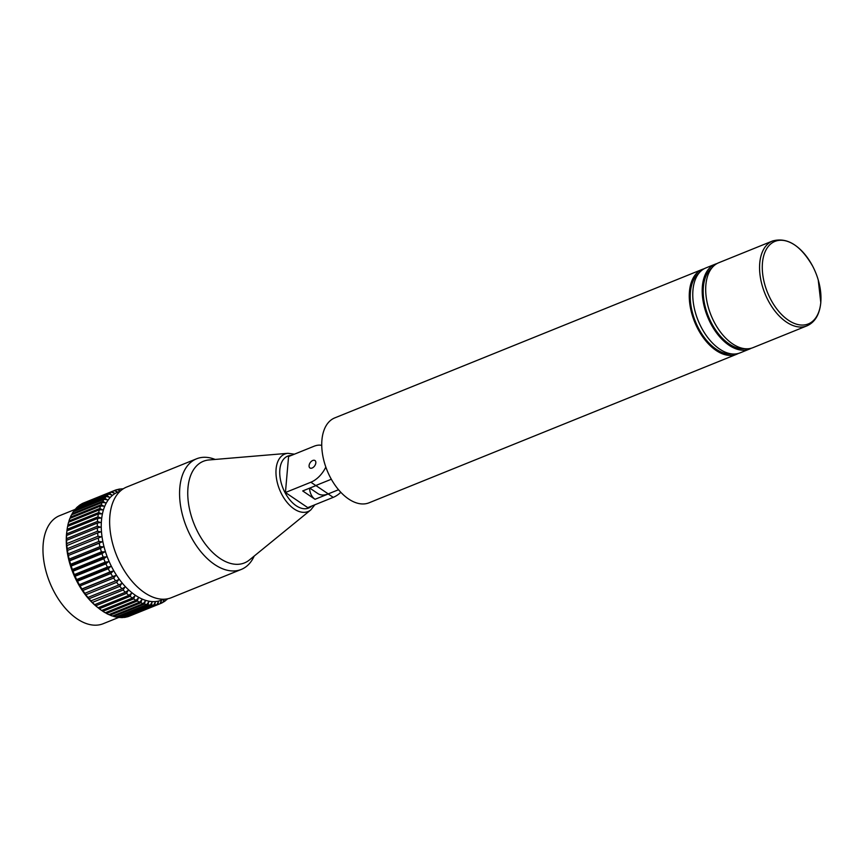 <?xml version="1.0" encoding="UTF-8"?>
<svg xmlns="http://www.w3.org/2000/svg" width="864" height="864" viewBox="0 0 864 864"><rect width="100%" height="100%" fill="white"/><g stroke="black" fill="none" stroke-linecap="round" stroke-linejoin="round"><path stroke-width="1.3" d="M309.776 488.084L317.887 493.571A21.244 12.992 -55.9 0 0 328.234 493.895L315.954 485.59M738.31 353.462A45.781 26.795 -112 0 1 736.603 354.283L369.079 502.794A45.781 26.795 -112 0 1 336.42 487.069A45.781 26.795 -112 0 1 321.926 440.035A45.781 26.795 -112 0 1 334.768 417.895L702.292 269.384A45.781 26.795 -112 0 1 704.084 268.78M736.603 354.283A45.781 26.795 -112 0 1 703.944 338.558A45.781 26.795 -112 0 1 689.45 291.524A45.781 26.795 -112 0 1 702.292 269.384M732.056 353.938A44.323 25.942 -112 0 1 702.508 334.984A44.323 25.942 -112 0 1 690.412 292.172A44.323 25.942 -112 0 1 699.257 272.786M715.219 264.168L705.791 267.97A45.781 26.795 68 0 0 692.95 290.11A45.781 26.795 68 0 0 707.443 337.144A45.781 26.795 68 0 0 740.102 352.868L749.531 349.056A45.781 26.795 -112 0 1 716.872 333.331A45.781 26.795 -112 0 1 702.378 286.308A45.781 26.795 -112 0 1 715.219 264.168A45.781 26.795 -112 0 1 717.012 263.563M744.736 348.7A44.269 25.909 -112 0 1 715.349 329.573A44.269 25.909 -112 0 1 703.372 286.978A44.269 25.909 -112 0 1 712.033 267.754M820.789 302.411A44.518 26.05 68 0 0 818.251 280.033L820.8 302.627C819.58 314.561 814.946 322.315 806.9 325.868A45.781 26.795 -112 0 1 774.241 310.144A45.781 26.795 -112 0 1 759.748 263.12A45.781 26.795 -112 0 1 772.589 240.98C787.244 236.974 800.582 245.333 812.614 266.069L812.614 266.069A44.518 26.05 68 0 0 782.082 240.289A44.518 26.05 68 0 0 762.458 262.926A44.518 26.05 68 0 0 788.346 320.198A44.518 26.05 68 0 0 820.789 302.411M772.589 240.98L718.718 262.753A45.781 26.795 68 0 0 705.877 284.893A45.781 26.795 68 0 0 720.371 331.916A45.781 26.795 68 0 0 753.019 347.641L806.9 325.868M338.537 489.726L328.234 493.895M331.333 479.239L315.835 485.503M751.237 348.246A45.781 26.795 -112 0 1 749.531 349.056M208.98 459.961A54.81 32.076 68 0 0 187.974 487.804A54.81 32.076 68 0 0 208.181 547.668A54.81 32.076 68 0 0 249.394 559.98L310.835 509.879A31.007 18.144 -112 0 1 287.518 502.924A31.007 18.144 -112 0 1 276.091 469.055A31.007 18.144 -112 0 1 287.971 453.308L208.98 459.961M215.168 459.443A59.659 34.916 68 0 0 196.56 458.806A59.659 34.916 68 0 0 179.82 487.663A59.659 34.916 68 0 0 198.709 548.942A59.659 34.916 68 0 0 241.261 569.441A59.659 34.916 68 0 0 254.21 556.06M196.56 458.806L126.619 487.069A59.659 34.916 68 0 0 109.879 515.927A59.659 34.916 68 0 0 128.768 577.206A59.659 34.916 68 0 0 171.32 597.704L241.261 569.441M118.271 491.972A58.255 34.085 68 0 0 101.477 520.322A58.255 34.085 68 0 0 120.161 580.457A58.255 34.085 68 0 0 161.914 599.972M122.202 489.521L121.468 488.884A61.042 35.726 -112 0 1 123.185 488.84M98.377 513.972L67.608 526.403A61.042 35.726 68 0 0 67.122 529.308L66.928 530.831A61.042 35.726 68 0 0 66.776 532.364A61.042 35.726 68 0 0 66.668 533.887L97.438 521.456A61.042 35.726 -112 0 1 97.556 519.923A61.042 35.726 -112 0 1 97.708 518.4L100.969 518.044L97.891 516.877A61.042 35.726 -112 0 1 98.377 513.972L101.671 513.832L98.68 512.536A61.042 35.726 -112 0 1 99.36 509.814L102.676 509.868L99.77 508.475A61.042 35.726 -112 0 1 100.656 505.958L103.961 506.207L101.164 504.727A61.042 35.726 -112 0 1 102.254 502.427L105.548 502.859L102.848 501.314A61.042 35.726 -112 0 1 104.123 499.262L107.395 499.867L104.814 498.28A61.042 35.726 -112 0 1 106.272 496.476L109.501 497.254L107.05 495.623A61.042 35.726 -112 0 1 108.67 494.1L111.845 495.029L109.523 493.387A61.042 35.726 -112 0 1 111.294 492.145L114.415 493.225L112.234 491.584A61.042 35.726 -112 0 1 114.134 490.633L117.18 491.843L115.139 490.223A61.042 35.726 -112 0 1 117.169 489.575L120.128 490.892L118.228 489.326A61.042 35.726 -112 0 1 120.355 488.981L121.9 489.748M97.308 607.154L96.973 606.884A58.255 34.085 -112 0 1 66.506 534.449A58.255 34.085 -112 0 1 66.766 532.116L66.798 531.857M99.36 509.814L68.591 522.245A61.042 35.726 68 0 0 67.9 524.977L67.684 526.37M100.656 505.958L69.887 518.389A61.042 35.726 68 0 0 68.99 520.916L68.764 522.18M102.254 502.427L71.474 514.858A61.042 35.726 68 0 0 70.384 517.158L70.146 518.281M104.123 499.262L73.354 511.693A61.042 35.726 68 0 0 72.079 513.756L71.842 514.717M106.272 496.476L75.492 508.907A61.042 35.726 68 0 0 74.045 510.71L73.818 511.499M108.67 494.1L77.89 506.531A61.042 35.726 68 0 0 76.28 508.064L76.086 508.669M111.294 492.145L80.525 504.576A61.042 35.726 68 0 0 78.754 505.829L78.602 506.239M114.134 490.633L83.365 503.064A61.042 35.726 68 0 0 81.454 504.014L81.367 504.241M84.359 502.664L115.139 490.223M120.139 491.216L117.828 492.145A58.244 34.085 68 0 0 101.488 520.322A58.244 34.085 68 0 0 119.923 580.144A58.244 34.085 68 0 0 161.471 600.156L163.782 599.227M118.692 617.447L103.183 623.711A58.244 34.085 -112 0 1 61.646 603.698A58.244 34.085 -112 0 1 43.2 543.866A58.244 34.085 -112 0 1 59.54 515.7L75.038 509.436M309.085 465.61A4.482 2.743 -55.9 0 0 309.938 467.953A4.482 2.743 -55.9 0 0 313.513 467.154A4.482 2.743 -55.9 0 0 315.824 462.877A4.482 2.743 -55.9 0 0 314.96 460.534A4.482 2.743 -55.9 0 0 311.396 461.333A4.482 2.743 -55.9 0 0 309.085 465.61M317.887 484.672A21.33 13.046 124.1 0 1 315.889 485.622L302.702 490.946L315.036 499.295A28.987 17.734 124.1 0 1 309.528 488.192M340.837 492.307A21.33 13.046 124.1 0 1 333.223 497.362L307.778 507.643L285.433 492.512L310.878 482.231A21.33 13.046 -55.9 0 0 325.825 467.057M321.743 445.403A21.33 13.046 -55.9 0 0 314.021 446.256L288.576 456.538L285.433 492.512M329.713 493.301A21.33 13.046 -55.9 0 1 328.223 493.97L315.036 499.295M167.616 598.806A61.042 35.726 -112 0 1 166.428 599.908L165.726 600.188M166.136 599.044L165.575 600.61A61.042 35.726 -112 0 1 163.804 601.852L162.95 602.197M163.804 601.852L164.095 599.4L162.864 602.413A61.042 35.726 -112 0 1 160.963 603.364L159.959 603.774A61.042 35.726 -112 0 1 157.928 604.422L127.159 616.864A61.042 35.726 68 0 0 129.19 616.205L159.959 603.774L161.33 600.782L160.963 603.364M123.962 617.458A61.042 35.726 68 0 0 126.101 617.112L156.87 604.681A61.042 35.726 -112 0 1 154.742 605.016L123.574 617.263M120.636 617.576A61.042 35.726 68 0 0 122.861 617.544L153.63 605.113A61.042 35.726 -112 0 1 151.405 605.146L120.074 617.274M117.191 617.242A61.042 35.726 68 0 0 119.48 617.512L150.26 605.081A61.042 35.726 -112 0 1 147.971 604.8L117.191 617.242L116.489 616.82M113.67 616.432A61.042 35.726 68 0 0 116.014 617.015L146.783 604.584A61.042 35.726 -112 0 1 144.439 604.001L113.67 616.432L112.828 615.902M110.084 615.168A61.042 35.726 68 0 0 112.46 616.054L143.24 603.623A61.042 35.726 -112 0 1 140.854 602.726L110.084 615.168L109.134 614.531M106.477 613.451A61.042 35.726 68 0 0 108.864 614.639L139.644 602.208A61.042 35.726 -112 0 1 137.246 601.02L106.477 613.451L105.43 612.706M102.87 611.302A61.042 35.726 68 0 0 105.257 612.77L136.026 600.34A61.042 35.726 -112 0 1 133.639 598.871L102.87 611.302L101.736 610.448M99.295 608.742A61.042 35.726 68 0 0 101.66 610.481L132.43 598.05A61.042 35.726 -112 0 1 130.064 596.3L99.295 608.742L97.297 607.144L98.096 607.781L128.876 595.35A61.042 35.726 -112 0 1 126.554 593.341L95.774 605.772A61.042 35.726 68 0 0 98.096 607.781L97.297 607.144M92.351 602.435A61.042 35.726 68 0 0 94.608 604.692L125.388 592.25A61.042 35.726 -112 0 1 123.12 590.004L92.351 602.435L90.644 600.966L121.997 588.794A61.042 35.726 -112 0 1 119.815 586.321L89.046 598.752A61.042 35.726 68 0 0 91.217 601.236M85.871 594.756A61.042 35.726 68 0 0 87.955 597.434L118.724 585.004A61.042 35.726 -112 0 1 116.651 582.314L85.871 594.756L84.456 593.46L115.614 580.9A61.042 35.726 -112 0 1 113.648 578.038L82.879 590.468A61.042 35.726 68 0 0 84.845 593.341M80.071 585.932A61.042 35.726 68 0 0 81.907 588.967L112.676 576.536A61.042 35.726 -112 0 1 110.84 573.502L80.071 585.932L78.926 584.896L109.944 571.925A61.042 35.726 -112 0 1 108.248 568.75L77.479 581.191A61.042 35.726 68 0 0 79.164 584.356M75.125 576.266A61.042 35.726 68 0 0 76.658 579.55L107.428 567.108A61.042 35.726 -112 0 1 105.894 563.836L75.125 576.266L74.239 575.532L74.38 574.571L105.16 562.14A61.042 35.726 -112 0 1 103.788 558.77L73.019 571.212A61.042 35.726 68 0 0 74.38 574.571M71.194 566.06A61.042 35.726 68 0 0 72.371 569.484L103.14 557.042A61.042 35.726 -112 0 1 101.963 553.619L71.194 566.06L70.546 565.672L70.643 564.3L101.412 551.869A61.042 35.726 -112 0 1 100.418 548.413L69.649 560.855A61.042 35.726 68 0 0 70.643 564.3M68.407 555.638A61.042 35.726 68 0 0 69.196 559.094L99.965 546.653A61.042 35.726 -112 0 1 99.176 543.197L67.954 555.628L68.051 553.878L98.831 541.447A61.042 35.726 -112 0 1 98.248 538.013L67.468 550.444A61.042 35.726 68 0 0 68.051 553.878M66.852 545.335A61.042 35.726 68 0 0 67.23 548.716L97.999 536.274A61.042 35.726 -112 0 1 97.621 532.894L66.56 545.735L66.712 543.629L97.492 531.198A61.042 35.726 -112 0 1 97.33 527.893L66.55 540.335A61.042 35.726 68 0 0 66.712 543.629M66.582 535.486A61.042 35.726 68 0 0 66.528 538.682L97.297 526.241A61.042 35.726 -112 0 1 97.351 523.055L66.582 535.486L66.409 536.306L66.668 533.887M97.708 518.4L66.928 530.831M67.122 529.308L97.891 516.877M67.9 524.977L98.68 512.536M68.99 520.916L99.77 508.475M70.384 517.158L101.164 504.727M72.079 513.756L102.848 501.314M74.045 510.71L104.814 498.28M76.28 508.064L107.05 495.623M78.754 505.829L109.523 493.387M81.454 504.014L112.234 491.584M117.374 489.672L118.228 489.326M120.755 489.175L121.468 488.884M94.608 604.692L95.774 605.772M87.955 597.434L89.046 598.752M81.907 588.967L82.879 590.468M76.658 579.55L77.479 581.191M72.371 569.484L73.019 571.212M69.196 559.094L69.649 560.855M67.23 548.716L67.468 550.444M66.528 538.682L66.55 540.335M97.351 523.055L100.58 522.493L97.438 521.456M97.33 527.893L100.505 527.137L97.297 526.241M97.621 532.894L100.742 531.922L97.492 531.198M98.248 538.013L101.282 536.836L97.999 536.274M99.176 543.197L102.136 541.825L98.831 541.447M100.418 548.413L103.28 546.836L99.965 546.653M101.963 553.619L104.728 551.858L101.412 551.869M103.788 558.77L106.445 556.826L103.14 557.042M105.894 563.836L108.421 561.719L105.16 562.14M108.248 568.75L110.646 566.482L107.428 567.108M110.84 573.502L113.108 571.082L109.944 571.925M113.648 578.038L115.776 575.489L112.676 576.536M116.651 582.314L118.638 579.658L115.614 580.9M119.815 586.321L121.662 583.556L118.724 585.004M123.12 590.004L124.826 587.153L121.997 588.794M126.554 593.341L128.11 590.425L125.388 592.25M130.064 596.3L131.479 593.33L128.876 595.35M133.639 598.871L134.914 595.868L132.43 598.05M137.246 601.02L138.391 598.007L136.026 600.34M140.854 602.726L141.858 599.735L139.644 602.208M144.439 604.001L145.314 601.02L143.24 603.623M147.971 604.8L148.727 601.873L146.783 604.584M151.405 605.146L152.053 602.273L150.26 605.081M154.742 605.016L155.282 602.23L153.63 605.113M157.928 604.422L158.382 601.733L156.87 604.681M166.428 599.908L166.525 599M102.136 541.825L67.954 555.628M103.28 546.836L69.109 560.65M104.728 551.858L70.546 565.672M106.445 556.826L72.263 570.64M108.421 561.719L74.239 575.532M110.646 566.482L76.464 580.295M113.108 571.082L78.926 584.896M115.776 575.489L81.594 589.302M291.341 455.425A27.994 16.384 68 0 0 279.839 469.681A27.994 16.384 68 0 0 290.531 500.688A27.994 16.384 68 0 0 311.785 506.023M310.878 482.231L315.889 485.622M328.223 493.97L333.223 497.362M818.251 280.033A75.341 75.341 0 0 0 812.614 266.069M294.397 454.183L287.971 453.308M314.842 504.792L310.835 509.879"/></g></svg>
